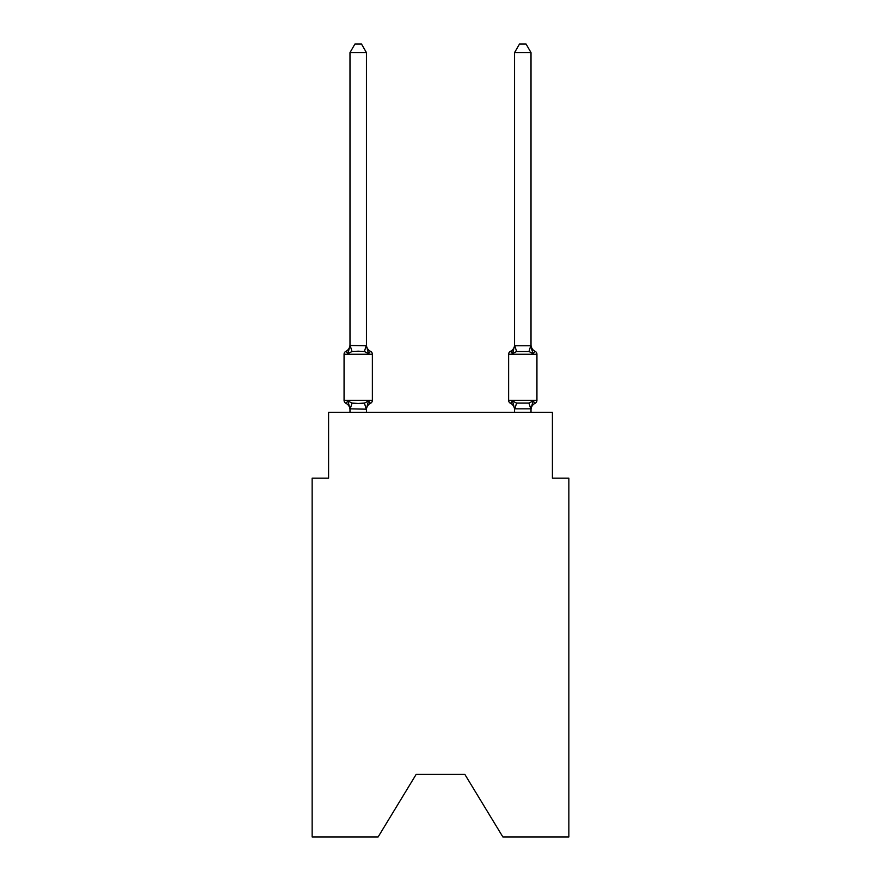 <?xml version="1.0" encoding="UTF-8"?>
<svg xmlns="http://www.w3.org/2000/svg" width="881" height="881" viewBox="0 0 881 881"><rect width="100%" height="100%" fill="white"/><g stroke="black" fill="none" stroke-linecap="round" stroke-linejoin="round"><path stroke-width="1.32" d="M464.86 774.41L502.875 836.95L568.862 836.95L568.862 478.185L552.409 478.185L552.409 412.363L328.591 412.363L328.591 478.185L312.138 478.185L312.138 836.95L378.125 836.95L416.14 774.41L464.86 774.41L416.14 774.41M345.914 403.3A3.293 3.293 0 0 1 344.064 400.348A3.293 3.293 0 0 0 345.914 403.3L347.929 400.987L345.914 403.3A3.293 3.293 0 0 1 344.064 400.348A3.293 3.293 0 0 0 345.914 403.3L347.929 400.987L345.914 403.3A3.293 3.293 0 0 1 344.064 400.348A3.293 3.293 0 0 0 345.914 403.3L347.929 400.987L345.914 403.3A3.293 3.293 0 0 1 344.064 400.348A3.293 3.293 0 0 0 345.914 403.3L347.929 400.987L345.914 403.3A3.293 3.293 0 0 1 344.064 400.348A3.293 3.293 0 0 0 345.914 403.3L347.929 400.987L345.914 403.3A3.293 3.293 0 0 1 344.064 400.348A3.293 3.293 0 0 0 345.914 403.3L347.929 400.987L345.914 403.3A3.293 3.293 0 0 1 344.064 400.348A3.293 3.293 0 0 0 345.914 403.3L347.929 400.987L345.914 403.3A3.293 3.293 0 0 1 344.064 400.348A3.293 3.293 0 0 0 345.914 403.3L347.929 400.987L345.914 403.3A3.293 3.293 0 0 1 344.064 400.348A3.293 3.293 0 0 0 345.914 403.3L347.929 400.987L345.914 403.3A3.293 3.293 0 0 1 344.064 400.348A3.293 3.293 0 0 0 345.914 403.3A3.293 3.293 0 0 1 344.064 400.348A3.293 3.293 0 0 0 345.914 403.3L347.929 400.987L345.914 403.3A3.293 3.293 0 0 1 344.064 400.348A3.293 3.293 0 0 0 345.914 403.3L347.929 400.987L345.914 403.3A3.293 3.293 0 0 1 344.064 400.348A3.293 3.293 0 0 0 345.914 403.3L347.929 400.987L345.914 403.3A3.293 3.293 0 0 1 344.064 400.348A3.293 3.293 0 0 0 345.914 403.3L347.929 400.987L345.914 403.3A3.293 3.293 0 0 1 344.064 400.348A3.293 3.293 0 0 0 345.914 403.3L347.929 400.987L345.914 403.3A3.293 3.293 0 0 1 344.064 400.348A3.293 3.293 0 0 0 345.914 403.3L347.929 400.987L345.914 403.3A3.293 3.293 0 0 1 344.064 400.348A3.293 3.293 0 0 0 345.914 403.3L347.929 400.987L345.914 403.3A3.293 3.293 0 0 1 344.064 400.348A3.293 3.293 0 0 0 345.914 403.3L347.929 400.987L345.914 403.3A3.293 3.293 0 0 1 344.064 400.348A3.293 3.293 0 0 0 345.914 403.3L347.929 400.987L345.914 403.3A3.293 3.293 0 0 1 344.064 400.348A3.293 3.293 0 0 0 345.914 403.3L347.929 400.987L345.914 403.3A3.293 3.293 0 0 1 344.064 400.348A3.293 3.293 0 0 0 345.914 403.3L347.929 400.987L345.914 403.3A3.293 3.293 0 0 1 344.064 400.348A3.293 3.293 0 0 0 345.914 403.3L347.929 400.987L345.914 403.3A3.293 3.293 0 0 1 344.064 400.348A3.293 3.293 0 0 0 345.914 403.3L347.929 400.987L345.914 403.3A3.293 3.293 0 0 1 344.064 400.348A3.293 3.293 0 0 0 345.914 403.3L347.929 400.987L345.914 403.3A3.293 3.293 0 0 1 344.064 400.348A3.293 3.293 0 0 0 345.914 403.3L347.929 400.987L345.914 403.3A3.293 3.293 0 0 1 344.064 400.348A3.293 3.293 0 0 0 345.914 403.3L347.929 400.987L345.914 403.3A3.293 3.293 0 0 1 344.064 400.348A3.293 3.293 0 0 0 345.914 403.3L347.929 400.987L345.914 403.3A3.293 3.293 0 0 1 344.064 400.348A3.293 3.293 0 0 0 345.914 403.3L347.929 400.987L345.914 403.3A3.293 3.293 0 0 1 344.064 400.348A3.293 3.293 0 0 0 345.914 403.3L347.929 400.987L345.914 403.3A3.293 3.293 0 0 1 344.064 400.348A3.293 3.293 0 0 0 345.914 403.3L347.929 400.987L345.914 403.3A3.293 3.293 0 0 1 344.064 400.348A3.293 3.293 0 0 0 345.914 403.3L347.929 400.987L345.914 403.3A3.293 3.293 0 0 1 344.064 400.348A3.293 3.293 0 0 0 345.914 403.3L347.929 400.987L345.914 403.3L347.929 400.987L352.037 403.102L358.215 403.432L364.393 403.102L368.5 400.987L370.516 403.3A3.293 3.293 0 0 0 372.366 400.348A3.293 3.293 0 0 1 370.516 403.3L368.5 400.987L370.516 403.3A3.293 3.293 0 0 0 372.366 400.348A3.293 3.293 0 0 1 370.516 403.3L368.5 400.987L370.516 403.3A3.293 3.293 0 0 0 372.366 400.348A3.293 3.293 0 0 1 370.516 403.3L368.5 400.987L370.516 403.3A3.293 3.293 0 0 0 372.366 400.348A3.293 3.293 0 0 1 370.516 403.3L368.5 400.987L370.516 403.3A3.293 3.293 0 0 0 372.366 400.348A3.293 3.293 0 0 1 370.516 403.3L368.5 400.987L370.516 403.3A3.293 3.293 0 0 0 372.366 400.348A3.293 3.293 0 0 1 370.516 403.3L368.5 400.987L370.516 403.3A3.293 3.293 0 0 0 372.366 400.348A3.293 3.293 0 0 1 370.516 403.3L368.5 400.987L370.516 403.3A3.293 3.293 0 0 0 372.366 400.348A3.293 3.293 0 0 1 370.516 403.3L368.5 400.987L370.516 403.3A3.293 3.293 0 0 0 372.366 400.348A3.293 3.293 0 0 1 370.516 403.3L368.5 400.987L370.516 403.3A3.293 3.293 0 0 0 372.366 400.348A3.293 3.293 0 0 1 370.516 403.3L368.5 400.987L370.516 403.3A3.293 3.293 0 0 0 372.366 400.348A3.293 3.293 0 0 1 370.516 403.3L368.5 400.987L370.516 403.3A3.293 3.293 0 0 0 372.366 400.348A3.293 3.293 0 0 1 370.516 403.3L368.5 400.987L370.516 403.3A3.293 3.293 0 0 0 372.366 400.348A3.293 3.293 0 0 1 370.516 403.3L368.5 400.987L370.516 403.3A3.293 3.293 0 0 0 372.366 400.348A3.293 3.293 0 0 1 370.516 403.3L368.5 400.987L370.516 403.3A3.293 3.293 0 0 0 372.366 400.348A3.293 3.293 0 0 1 370.516 403.3L368.5 400.987L370.516 403.3A3.293 3.293 0 0 0 372.366 400.348A3.293 3.293 0 0 1 370.516 403.3L368.5 400.987L370.516 403.3A3.293 3.293 0 0 0 372.366 400.348A3.293 3.293 0 0 1 370.516 403.3L368.5 400.987L370.516 403.3A3.293 3.293 0 0 0 372.366 400.348A3.293 3.293 0 0 1 370.516 403.3L368.5 400.987L370.516 403.3A3.293 3.293 0 0 0 372.366 400.348A3.293 3.293 0 0 1 370.516 403.3L368.5 400.987L370.516 403.3A3.293 3.293 0 0 0 372.366 400.348A3.293 3.293 0 0 1 370.516 403.3L368.5 400.987L370.516 403.3A3.293 3.293 0 0 0 372.366 400.348A3.293 3.293 0 0 1 370.516 403.3L368.5 400.987L370.516 403.3A3.293 3.293 0 0 0 372.366 400.348A3.293 3.293 0 0 1 370.516 403.3L368.5 400.987L370.516 403.3A3.293 3.293 0 0 0 372.366 400.348A3.293 3.293 0 0 1 370.516 403.3L368.5 400.987L370.516 403.3A3.293 3.293 0 0 0 372.366 400.348A3.293 3.293 0 0 1 370.516 403.3L368.5 400.987L370.516 403.3A3.293 3.293 0 0 0 372.366 400.348A3.293 3.293 0 0 1 370.516 403.3L368.5 400.987L370.516 403.3A3.293 3.293 0 0 0 372.366 400.348A3.293 3.293 0 0 1 370.516 403.3L368.5 400.987L370.516 403.3A3.293 3.293 0 0 0 372.366 400.348A3.293 3.293 0 0 1 370.516 403.3L368.5 400.987L370.516 403.3A3.293 3.293 0 0 0 372.366 400.348A3.293 3.293 0 0 1 370.516 403.3L368.5 400.987L370.516 403.3A3.293 3.293 0 0 0 372.366 400.348A3.293 3.293 0 0 1 370.516 403.3L368.5 400.987L370.516 403.3A3.293 3.293 0 0 0 372.366 400.348A3.293 3.293 0 0 1 370.516 403.3L368.5 400.987L370.516 403.3A3.293 3.293 0 0 0 372.366 400.348A3.293 3.293 0 0 1 370.516 403.3L368.5 400.987L370.516 403.3A3.293 3.293 0 0 0 372.366 400.348A3.293 3.293 0 0 1 370.516 403.3L368.5 400.987L366.309 409.18L349.988 408.839L349.988 409.819A7.246 7.246 0 0 0 345.914 403.3M366.441 52.607L349.988 52.607L354.922 44.05L361.507 44.05L366.441 52.607L366.441 345.77L368.5 353.622L370.516 351.31L368.5 353.622L364.393 351.508L358.215 351.178L352.037 351.508L347.929 353.622L345.914 351.31A3.293 3.293 0 0 0 344.064 354.261A3.293 3.293 0 0 1 345.914 351.31L346.85 351.761L345.914 351.31A3.293 3.293 0 0 0 344.064 354.261L344.064 400.348L372.366 400.348L372.366 354.261A3.293 3.293 0 0 0 370.516 351.31A3.293 3.293 0 0 1 372.366 354.261A3.293 3.293 0 0 0 370.516 351.31A3.293 3.293 0 0 1 372.366 354.261A3.293 3.293 0 0 0 370.516 351.31A3.293 3.293 0 0 1 372.366 354.261A3.293 3.293 0 0 0 370.516 351.31A3.293 3.293 0 0 1 372.366 354.261A3.293 3.293 0 0 0 370.516 351.31A3.293 3.293 0 0 1 372.366 354.261A3.293 3.293 0 0 0 370.516 351.31A3.293 3.293 0 0 1 372.366 354.261A3.293 3.293 0 0 0 370.516 351.31A3.293 3.293 0 0 1 372.366 354.261A3.293 3.293 0 0 0 370.516 351.31A3.293 3.293 0 0 1 372.366 354.261A3.293 3.293 0 0 0 370.516 351.31A3.293 3.293 0 0 1 372.366 354.261A3.293 3.293 0 0 0 370.516 351.31A3.293 3.293 0 0 1 372.366 354.261A3.293 3.293 0 0 0 370.516 351.31L368.5 353.622L370.516 351.31A3.293 3.293 0 0 1 372.366 354.261A3.293 3.293 0 0 0 370.516 351.31A3.293 3.293 0 0 1 372.366 354.261A3.293 3.293 0 0 0 370.516 351.31A3.293 3.293 0 0 1 372.366 354.261A3.293 3.293 0 0 0 370.516 351.31A3.293 3.293 0 0 1 372.366 354.261A3.293 3.293 0 0 0 370.516 351.31A3.293 3.293 0 0 1 372.366 354.261A3.293 3.293 0 0 0 370.516 351.31A3.293 3.293 0 0 1 372.366 354.261A3.293 3.293 0 0 0 370.516 351.31A3.293 3.293 0 0 1 372.366 354.261A3.293 3.293 0 0 0 370.516 351.31A3.293 3.293 0 0 1 372.366 354.261A3.293 3.293 0 0 0 370.516 351.31A3.293 3.293 0 0 1 372.366 354.261A3.293 3.293 0 0 0 370.516 351.31A3.293 3.293 0 0 1 372.366 354.261A3.293 3.293 0 0 0 370.516 351.31A3.293 3.293 0 0 1 372.366 354.261A3.293 3.293 0 0 0 370.516 351.31A3.293 3.293 0 0 1 372.366 354.261A3.293 3.293 0 0 0 370.516 351.31A3.293 3.293 0 0 1 372.366 354.261A3.293 3.293 0 0 0 370.516 351.31A3.293 3.293 0 0 1 372.366 354.261A3.293 3.293 0 0 0 370.516 351.31A3.293 3.293 0 0 1 372.366 354.261A3.293 3.293 0 0 0 370.516 351.31A3.293 3.293 0 0 1 372.366 354.261A3.293 3.293 0 0 0 370.516 351.31A3.293 3.293 0 0 1 372.366 354.261A3.293 3.293 0 0 0 370.516 351.31A3.293 3.293 0 0 1 372.366 354.261A3.293 3.293 0 0 0 370.516 351.31A3.293 3.293 0 0 1 372.366 354.261A3.293 3.293 0 0 0 370.516 351.31A3.293 3.293 0 0 1 372.366 354.261A3.293 3.293 0 0 0 370.516 351.31A3.293 3.293 0 0 1 372.366 354.261A3.293 3.293 0 0 0 370.516 351.31A3.293 3.293 0 0 1 372.366 354.261L344.064 354.261A3.293 3.293 0 0 1 345.914 351.31L346.85 351.761L345.914 351.31A3.293 3.293 0 0 0 344.064 354.261A3.293 3.293 0 0 1 345.914 351.31L346.85 351.761L345.914 351.31A3.293 3.293 0 0 0 344.064 354.261A3.293 3.293 0 0 1 345.914 351.31L346.85 351.761L345.914 351.31A3.293 3.293 0 0 0 344.064 354.261A3.293 3.293 0 0 1 345.914 351.31L346.85 351.761L345.914 351.31A3.293 3.293 0 0 0 344.064 354.261A3.293 3.293 0 0 1 345.914 351.31L346.85 351.761L345.914 351.31A3.293 3.293 0 0 0 344.064 354.261A3.293 3.293 0 0 1 345.914 351.31L346.85 351.761L345.914 351.31A3.293 3.293 0 0 0 344.064 354.261A3.293 3.293 0 0 1 345.914 351.31L346.85 351.761L345.914 351.31A3.293 3.293 0 0 0 344.064 354.261A3.293 3.293 0 0 1 345.914 351.31L346.85 351.761L345.914 351.31A3.293 3.293 0 0 0 344.064 354.261A3.293 3.293 0 0 1 345.914 351.31L346.85 351.761L345.914 351.31A3.293 3.293 0 0 0 344.064 354.261A3.293 3.293 0 0 1 345.914 351.31L346.85 351.761L345.914 351.31A3.293 3.293 0 0 0 344.064 354.261A3.293 3.293 0 0 1 345.914 351.31L346.85 351.761L345.914 351.31A3.293 3.293 0 0 0 344.064 354.261A3.293 3.293 0 0 1 345.914 351.31L346.85 351.761L345.914 351.31A3.293 3.293 0 0 0 344.064 354.261A3.293 3.293 0 0 1 345.914 351.31L346.85 351.761L345.914 351.31A3.293 3.293 0 0 0 344.064 354.261A3.293 3.293 0 0 1 345.914 351.31L346.85 351.761L345.914 351.31A3.293 3.293 0 0 0 344.064 354.261A3.293 3.293 0 0 1 345.914 351.31L346.85 351.761M347.929 353.622L345.914 351.31L347.929 353.622L345.914 351.31L347.929 353.622L345.914 351.31L347.929 353.622L345.914 351.31L347.929 353.622L345.914 351.31L347.929 353.622L345.914 351.31L347.929 353.622L345.914 351.31L347.929 353.622L345.914 351.31L347.929 353.622L345.914 351.31L347.929 353.622L345.914 351.31L347.929 353.622L345.914 351.31L347.929 353.622L345.914 351.31L347.929 353.622L345.914 351.31L347.929 353.622L345.914 351.31L347.929 353.622L345.914 351.31L347.929 353.622L345.914 351.31L347.929 353.622L349.988 345.473L366.441 345.77L366.441 344.79A7.246 7.246 0 0 0 370.516 351.31M531.012 52.607L526.078 44.05L519.493 44.05L514.559 52.607L531.012 52.607L531.012 345.77L533.071 353.622L531.353 348.248L533.071 353.622L531.353 348.248L533.071 353.622L531.353 348.248L533.071 353.622L531.353 348.248L533.071 353.622L531.353 348.248L533.071 353.622L531.353 348.248L533.071 353.622L531.353 348.248L533.071 353.622L531.353 348.248L533.071 353.622L531.353 348.248L533.071 353.622L531.353 348.248L533.071 353.622L531.353 348.248L533.071 353.622L531.353 348.248L533.071 353.622L531.353 348.248L533.071 353.622L531.353 348.248L533.071 353.622L531.353 348.248L533.071 353.622L531.353 348.248L533.071 353.622L535.086 351.31A3.293 3.293 0 0 1 536.936 354.261A3.293 3.293 0 0 0 535.086 351.31L533.071 353.622L535.086 351.31A3.293 3.293 0 0 1 536.936 354.261A3.293 3.293 0 0 0 535.086 351.31L533.071 353.622L535.086 351.31A3.293 3.293 0 0 1 536.936 354.261A3.293 3.293 0 0 0 535.086 351.31L533.071 353.622L535.086 351.31A3.293 3.293 0 0 1 536.936 354.261A3.293 3.293 0 0 0 535.086 351.31L533.071 353.622L535.086 351.31A3.293 3.293 0 0 1 536.936 354.261A3.293 3.293 0 0 0 535.086 351.31L533.071 353.622L535.086 351.31A3.293 3.293 0 0 1 536.936 354.261A3.293 3.293 0 0 0 535.086 351.31L533.071 353.622L535.086 351.31A3.293 3.293 0 0 1 536.936 354.261A3.293 3.293 0 0 0 535.086 351.31L533.071 353.622L535.086 351.31A3.293 3.293 0 0 1 536.936 354.261A3.293 3.293 0 0 0 535.086 351.31L533.071 353.622L535.086 351.31A3.293 3.293 0 0 1 536.936 354.261A3.293 3.293 0 0 0 535.086 351.31L533.071 353.622L535.086 351.31A3.293 3.293 0 0 1 536.936 354.261A3.293 3.293 0 0 0 535.086 351.31L533.071 353.622L535.086 351.31A3.293 3.293 0 0 1 536.936 354.261A3.293 3.293 0 0 0 535.086 351.31L533.071 353.622L535.086 351.31A3.293 3.293 0 0 1 536.936 354.261A3.293 3.293 0 0 0 535.086 351.31L533.071 353.622L535.086 351.31A3.293 3.293 0 0 1 536.936 354.261A3.293 3.293 0 0 0 535.086 351.31L533.071 353.622L535.086 351.31A3.293 3.293 0 0 1 536.936 354.261A3.293 3.293 0 0 0 535.086 351.31L533.071 353.622L535.086 351.31A3.293 3.293 0 0 1 536.936 354.261A3.293 3.293 0 0 0 535.086 351.31L533.071 353.622L535.086 351.31A3.293 3.293 0 0 1 536.936 354.261A3.293 3.293 0 0 0 535.086 351.31L533.071 353.622L535.086 351.31A3.293 3.293 0 0 1 536.936 354.261A3.293 3.293 0 0 0 535.086 351.31L533.071 353.622L535.086 351.31A3.293 3.293 0 0 1 536.936 354.261A3.293 3.293 0 0 0 535.086 351.31L533.071 353.622L535.086 351.31A3.293 3.293 0 0 1 536.936 354.261A3.293 3.293 0 0 0 535.086 351.31L533.071 353.622L535.086 351.31A3.293 3.293 0 0 1 536.936 354.261A3.293 3.293 0 0 0 535.086 351.31L533.071 353.622L535.086 351.31A3.293 3.293 0 0 1 536.936 354.261A3.293 3.293 0 0 0 535.086 351.31L533.071 353.622L535.086 351.31A3.293 3.293 0 0 1 536.936 354.261A3.293 3.293 0 0 0 535.086 351.31L533.071 353.622L535.086 351.31A3.293 3.293 0 0 1 536.936 354.261A3.293 3.293 0 0 0 535.086 351.31L533.071 353.622L535.086 351.31A3.293 3.293 0 0 1 536.936 354.261A3.293 3.293 0 0 0 535.086 351.31L533.071 353.622L535.086 351.31A3.293 3.293 0 0 1 536.936 354.261A3.293 3.293 0 0 0 535.086 351.31L533.071 353.622L535.086 351.31A3.293 3.293 0 0 1 536.936 354.261A3.293 3.293 0 0 0 535.086 351.31L533.071 353.622L535.086 351.31A3.293 3.293 0 0 1 536.936 354.261A3.293 3.293 0 0 0 535.086 351.31L533.071 353.622L535.086 351.31A3.293 3.293 0 0 1 536.936 354.261A3.293 3.293 0 0 0 535.086 351.31L533.071 353.622L535.086 351.31A3.293 3.293 0 0 1 536.936 354.261A3.293 3.293 0 0 0 535.086 351.31L533.071 353.622L535.086 351.31A3.293 3.293 0 0 1 536.936 354.261A3.293 3.293 0 0 0 535.086 351.31L533.071 353.622L535.086 351.31A3.293 3.293 0 0 1 536.936 354.261A3.293 3.293 0 0 0 535.086 351.31L533.071 353.622L535.086 351.31L533.071 353.622L528.963 351.508L516.607 351.508L512.5 353.622L513.271 351.012L512.5 353.622L510.484 351.31A3.293 3.293 0 0 0 508.634 354.261A3.293 3.293 0 0 1 510.484 351.31L512.5 353.622L510.484 351.31A3.293 3.293 0 0 0 508.634 354.261A3.293 3.293 0 0 1 510.484 351.31L512.5 353.622L513.271 351.012L512.5 353.622L510.484 351.31A3.293 3.293 0 0 0 508.634 354.261A3.293 3.293 0 0 1 510.484 351.31L512.5 353.622L510.484 351.31A3.293 3.293 0 0 0 508.634 354.261A3.293 3.293 0 0 1 510.484 351.31L512.5 353.622L513.271 351.012L512.5 353.622L510.484 351.31A3.293 3.293 0 0 0 508.634 354.261A3.293 3.293 0 0 1 510.484 351.31L512.5 353.622L510.484 351.31A3.293 3.293 0 0 0 508.634 354.261A3.293 3.293 0 0 1 510.484 351.31L512.5 353.622L513.271 351.012L512.5 353.622L510.484 351.31A3.293 3.293 0 0 0 508.634 354.261A3.293 3.293 0 0 1 510.484 351.31L512.5 353.622L513.271 351.012L512.5 353.622L510.484 351.31A3.293 3.293 0 0 0 508.634 354.261A3.293 3.293 0 0 1 510.484 351.31L512.5 353.622L510.484 351.31A3.293 3.293 0 0 0 508.634 354.261A3.293 3.293 0 0 1 510.484 351.31L512.5 353.622L513.271 351.012L512.5 353.622L510.484 351.31A3.293 3.293 0 0 0 508.634 354.261A3.293 3.293 0 0 1 510.484 351.31L512.5 353.622L510.484 351.31A3.293 3.293 0 0 0 508.634 354.261A3.293 3.293 0 0 1 510.484 351.31L512.5 353.622L513.271 351.012L512.5 353.622L510.484 351.31A3.293 3.293 0 0 0 508.634 354.261A3.293 3.293 0 0 1 510.484 351.31L512.5 353.622L510.484 351.31A3.293 3.293 0 0 0 508.634 354.261A3.293 3.293 0 0 1 510.484 351.31L512.5 353.622L513.271 351.012L512.5 353.622L510.484 351.31A3.293 3.293 0 0 0 508.634 354.261A3.293 3.293 0 0 1 510.484 351.31L512.5 353.622L510.484 351.31A3.293 3.293 0 0 0 508.634 354.261A3.293 3.293 0 0 1 510.484 351.31L512.5 353.622L513.271 351.012L512.5 353.622L510.484 351.31A3.293 3.293 0 0 0 508.634 354.261A3.293 3.293 0 0 1 510.484 351.31L512.5 353.622L510.484 351.31A3.293 3.293 0 0 0 508.634 354.261A3.293 3.293 0 0 1 510.484 351.31L512.5 353.622L513.271 351.012L512.5 353.622L510.484 351.31A3.293 3.293 0 0 0 508.634 354.261A3.293 3.293 0 0 1 510.484 351.31L512.5 353.622L513.271 351.012L512.5 353.622L510.484 351.31A3.293 3.293 0 0 0 508.634 354.261A3.293 3.293 0 0 1 510.484 351.31L512.5 353.622L510.484 351.31A3.293 3.293 0 0 0 508.634 354.261A3.293 3.293 0 0 1 510.484 351.31L512.5 353.622L513.271 351.012L512.5 353.622L510.484 351.31A3.293 3.293 0 0 0 508.634 354.261A3.293 3.293 0 0 1 510.484 351.31L512.5 353.622L510.484 351.31A3.293 3.293 0 0 0 508.634 354.261A3.293 3.293 0 0 1 510.484 351.31L512.5 353.622L513.271 351.012L512.5 353.622L510.484 351.31A3.293 3.293 0 0 0 508.634 354.261A3.293 3.293 0 0 1 510.484 351.31L512.5 353.622L510.484 351.31A3.293 3.293 0 0 0 508.634 354.261A3.293 3.293 0 0 1 510.484 351.31L512.5 353.622L513.271 351.012L512.5 353.622L510.484 351.31A3.293 3.293 0 0 0 508.634 354.261A3.293 3.293 0 0 1 510.484 351.31L512.5 353.622L510.484 351.31A3.293 3.293 0 0 0 508.634 354.261A3.293 3.293 0 0 1 510.484 351.31L512.5 353.622L513.271 351.012L512.5 353.622L510.484 351.31A3.293 3.293 0 0 0 508.634 354.261A3.293 3.293 0 0 1 510.484 351.31L512.5 353.622L510.484 351.31A3.293 3.293 0 0 0 508.634 354.261A3.293 3.293 0 0 1 510.484 351.31L512.5 353.622L513.271 351.012L512.5 353.622L510.484 351.31A3.293 3.293 0 0 0 508.634 354.261A3.293 3.293 0 0 1 510.484 351.31L512.5 353.622L510.484 351.31A3.293 3.293 0 0 0 508.634 354.261A3.293 3.293 0 0 1 510.484 351.31A3.293 3.293 0 0 0 508.634 354.261L508.634 400.348A3.293 3.293 0 0 0 510.484 403.3L512.5 400.987L510.484 403.3A3.293 3.293 0 0 1 508.634 400.348A3.293 3.293 0 0 0 510.484 403.3L512.5 400.987L510.484 403.3A3.293 3.293 0 0 1 508.634 400.348A3.293 3.293 0 0 0 510.484 403.3L512.5 400.987L510.484 403.3A3.293 3.293 0 0 1 508.634 400.348A3.293 3.293 0 0 0 510.484 403.3L512.5 400.987L510.484 403.3A3.293 3.293 0 0 1 508.634 400.348A3.293 3.293 0 0 0 510.484 403.3L512.5 400.987L510.484 403.3A3.293 3.293 0 0 1 508.634 400.348A3.293 3.293 0 0 0 510.484 403.3L512.5 400.987L510.484 403.3A3.293 3.293 0 0 1 508.634 400.348A3.293 3.293 0 0 0 510.484 403.3L512.5 400.987L510.484 403.3A3.293 3.293 0 0 1 508.634 400.348A3.293 3.293 0 0 0 510.484 403.3L512.5 400.987L510.484 403.3A3.293 3.293 0 0 1 508.634 400.348A3.293 3.293 0 0 0 510.484 403.3L512.5 400.987L510.484 403.3A3.293 3.293 0 0 1 508.634 400.348A3.293 3.293 0 0 0 510.484 403.3L512.5 400.987L510.484 403.3A3.293 3.293 0 0 1 508.634 400.348A3.293 3.293 0 0 0 510.484 403.3L512.5 400.987L510.484 403.3A3.293 3.293 0 0 1 508.634 400.348A3.293 3.293 0 0 0 510.484 403.3L512.5 400.987L510.484 403.3A3.293 3.293 0 0 1 508.634 400.348A3.293 3.293 0 0 0 510.484 403.3L512.5 400.987L510.484 403.3A3.293 3.293 0 0 1 508.634 400.348A3.293 3.293 0 0 0 510.484 403.3L512.5 400.987L510.484 403.3A3.293 3.293 0 0 1 508.634 400.348A3.293 3.293 0 0 0 510.484 403.3L512.5 400.987L510.484 403.3A3.293 3.293 0 0 1 508.634 400.348A3.293 3.293 0 0 0 510.484 403.3L512.5 400.987L510.484 403.3A3.293 3.293 0 0 1 508.634 400.348A3.293 3.293 0 0 0 510.484 403.3L512.5 400.987L510.484 403.3A3.293 3.293 0 0 1 508.634 400.348A3.293 3.293 0 0 0 510.484 403.3L512.5 400.987L510.484 403.3A3.293 3.293 0 0 1 508.634 400.348A3.293 3.293 0 0 0 510.484 403.3L512.5 400.987L510.484 403.3A3.293 3.293 0 0 1 508.634 400.348A3.293 3.293 0 0 0 510.484 403.3L512.5 400.987L510.484 403.3A3.293 3.293 0 0 1 508.634 400.348A3.293 3.293 0 0 0 510.484 403.3L512.5 400.987L510.484 403.3A3.293 3.293 0 0 1 508.634 400.348A3.293 3.293 0 0 0 510.484 403.3L512.5 400.987L510.484 403.3A3.293 3.293 0 0 1 508.634 400.348A3.293 3.293 0 0 0 510.484 403.3L512.5 400.987L510.484 403.3A3.293 3.293 0 0 1 508.634 400.348A3.293 3.293 0 0 0 510.484 403.3L512.5 400.987L510.484 403.3A3.293 3.293 0 0 1 508.634 400.348A3.293 3.293 0 0 0 510.484 403.3L512.5 400.987L510.484 403.3A3.293 3.293 0 0 1 508.634 400.348A3.293 3.293 0 0 0 510.484 403.3L512.5 400.987L510.484 403.3A3.293 3.293 0 0 1 508.634 400.348A3.293 3.293 0 0 0 510.484 403.3L512.5 400.987L510.484 403.3A3.293 3.293 0 0 1 508.634 400.348A3.293 3.293 0 0 0 510.484 403.3L512.5 400.987L510.484 403.3A3.293 3.293 0 0 1 508.634 400.348A3.293 3.293 0 0 0 510.484 403.3L512.5 400.987L510.484 403.3A3.293 3.293 0 0 1 508.634 400.348A3.293 3.293 0 0 0 510.484 403.3L512.5 400.987L510.484 403.3A3.293 3.293 0 0 1 508.634 400.348A3.293 3.293 0 0 0 510.484 403.3L512.5 400.987L510.484 403.3A3.293 3.293 0 0 1 508.634 400.348A3.293 3.293 0 0 0 510.484 403.3L512.5 400.987L516.607 403.102L528.963 403.102L533.071 400.987L535.086 403.3A3.293 3.293 0 0 0 536.936 400.348A3.293 3.293 0 0 1 535.086 403.3L534.15 402.848L535.086 403.3A3.293 3.293 0 0 0 536.936 400.348A3.293 3.293 0 0 1 535.086 403.3A3.293 3.293 0 0 0 536.936 400.348A3.293 3.293 0 0 1 535.086 403.3L534.15 402.848L535.086 403.3A3.293 3.293 0 0 0 536.936 400.348A3.293 3.293 0 0 1 535.086 403.3A3.293 3.293 0 0 0 536.936 400.348A3.293 3.293 0 0 1 535.086 403.3L534.15 402.848L535.086 403.3A3.293 3.293 0 0 0 536.936 400.348A3.293 3.293 0 0 1 535.086 403.3A3.293 3.293 0 0 0 536.936 400.348A3.293 3.293 0 0 1 535.086 403.3L534.15 402.848L535.086 403.3A3.293 3.293 0 0 0 536.936 400.348A3.293 3.293 0 0 1 535.086 403.3A3.293 3.293 0 0 0 536.936 400.348A3.293 3.293 0 0 1 535.086 403.3L534.15 402.848L535.086 403.3A3.293 3.293 0 0 0 536.936 400.348A3.293 3.293 0 0 1 535.086 403.3A3.293 3.293 0 0 0 536.936 400.348A3.293 3.293 0 0 1 535.086 403.3L534.15 402.848L535.086 403.3A3.293 3.293 0 0 0 536.936 400.348A3.293 3.293 0 0 1 535.086 403.3A3.293 3.293 0 0 0 536.936 400.348A3.293 3.293 0 0 1 535.086 403.3L534.15 402.848L535.086 403.3A3.293 3.293 0 0 0 536.936 400.348A3.293 3.293 0 0 1 535.086 403.3A3.293 3.293 0 0 0 536.936 400.348A3.293 3.293 0 0 1 535.086 403.3L534.15 402.848L535.086 403.3A3.293 3.293 0 0 0 536.936 400.348A3.293 3.293 0 0 1 535.086 403.3A3.293 3.293 0 0 0 536.936 400.348A3.293 3.293 0 0 1 535.086 403.3L534.15 402.848L535.086 403.3A3.293 3.293 0 0 0 536.936 400.348A3.293 3.293 0 0 1 535.086 403.3A3.293 3.293 0 0 0 536.936 400.348A3.293 3.293 0 0 1 535.086 403.3L534.15 402.848L535.086 403.3A3.293 3.293 0 0 0 536.936 400.348A3.293 3.293 0 0 1 535.086 403.3A3.293 3.293 0 0 0 536.936 400.348A3.293 3.293 0 0 1 535.086 403.3L534.15 402.848L535.086 403.3A3.293 3.293 0 0 0 536.936 400.348A3.293 3.293 0 0 1 535.086 403.3A3.293 3.293 0 0 0 536.936 400.348A3.293 3.293 0 0 1 535.086 403.3L534.15 402.848L535.086 403.3A3.293 3.293 0 0 0 536.936 400.348A3.293 3.293 0 0 1 535.086 403.3A3.293 3.293 0 0 0 536.936 400.348A3.293 3.293 0 0 1 535.086 403.3L534.15 402.848L535.086 403.3A3.293 3.293 0 0 0 536.936 400.348A3.293 3.293 0 0 1 535.086 403.3A3.293 3.293 0 0 0 536.936 400.348A3.293 3.293 0 0 1 535.086 403.3L534.15 402.848L535.086 403.3A3.293 3.293 0 0 0 536.936 400.348A3.293 3.293 0 0 1 535.086 403.3A3.293 3.293 0 0 0 536.936 400.348A3.293 3.293 0 0 1 535.086 403.3L534.15 402.848L535.086 403.3A3.293 3.293 0 0 0 536.936 400.348A3.293 3.293 0 0 1 535.086 403.3A3.293 3.293 0 0 0 536.936 400.348A3.293 3.293 0 0 1 535.086 403.3L534.15 402.848M514.559 52.607L514.559 345.77L531.012 345.77M531.012 412.363L531.012 408.839L514.559 408.839L514.559 409.819A7.246 7.246 0 0 0 510.484 403.3A7.246 7.246 0 0 1 514.559 409.819A7.246 7.246 0 0 0 510.484 403.3A7.246 7.246 0 0 1 514.559 409.819A7.246 7.246 0 0 0 510.484 403.3A7.246 7.246 0 0 1 514.559 409.819A7.246 7.246 0 0 0 510.484 403.3A7.246 7.246 0 0 1 514.559 409.819A7.246 7.246 0 0 0 510.484 403.3A7.246 7.246 0 0 1 514.559 409.819A7.246 7.246 0 0 0 510.484 403.3A7.246 7.246 0 0 1 514.559 409.819A7.246 7.246 0 0 0 510.484 403.3A7.246 7.246 0 0 1 514.559 409.819A7.246 7.246 0 0 0 510.484 403.3A7.246 7.246 0 0 1 514.559 409.819A7.246 7.246 0 0 0 510.484 403.3A7.246 7.246 0 0 1 514.559 409.819A7.246 7.246 0 0 0 510.484 403.3A7.246 7.246 0 0 1 514.559 409.819A7.246 7.246 0 0 0 510.484 403.3A7.246 7.246 0 0 1 514.559 409.819A7.246 7.246 0 0 0 510.484 403.3A7.246 7.246 0 0 1 514.559 409.819A7.246 7.246 0 0 0 510.484 403.3A7.246 7.246 0 0 1 514.559 409.819A7.246 7.246 0 0 0 510.484 403.3A7.246 7.246 0 0 1 514.559 409.819A7.246 7.246 0 0 0 510.484 403.3A7.246 7.246 0 0 1 514.559 409.819A7.246 7.246 0 0 0 510.484 403.3A3.293 3.293 0 0 1 508.634 400.348L536.936 400.348A3.293 3.293 0 0 1 535.086 403.3A3.293 3.293 0 0 0 536.936 400.348L536.936 354.261A3.293 3.293 0 0 0 535.086 351.31A3.293 3.293 0 0 1 536.936 354.261L508.634 354.261A3.293 3.293 0 0 1 510.484 351.31L511.421 351.761L510.484 351.31A3.293 3.293 0 0 0 508.634 354.261A3.293 3.293 0 0 1 510.484 351.31L512.5 353.622L510.484 351.31L512.5 353.622L514.559 345.77M531.012 409.819L531.012 409.819A7.246 7.246 0 0 1 535.086 403.3L533.071 400.987L535.086 403.3M349.988 345.77L349.988 52.607M349.988 412.363L349.988 408.839L347.929 400.987M366.441 345.77L366.441 344.79M514.559 412.363L514.559 408.839L512.5 400.987L510.484 403.3A7.246 7.246 0 0 1 514.559 409.819M366.441 412.363L366.441 409.136M349.988 344.79A7.246 7.246 0 0 1 345.914 351.31A3.293 3.293 0 0 0 344.064 354.261M370.516 403.3A7.246 7.246 0 0 0 366.441 409.819M531.012 408.839L533.071 400.987M535.086 351.31A7.246 7.246 0 0 1 531.012 344.79M514.559 344.79A7.246 7.246 0 0 1 510.484 351.31M352.037 403.102L350.12 409.18M364.393 403.102L366.309 409.18M350.12 345.429L352.037 351.508M366.309 345.429L364.393 351.508M530.88 409.18L528.963 403.102M514.691 409.18L516.607 403.102M528.963 351.508L530.88 345.429M516.607 351.508L514.691 345.429"/></g></svg>
